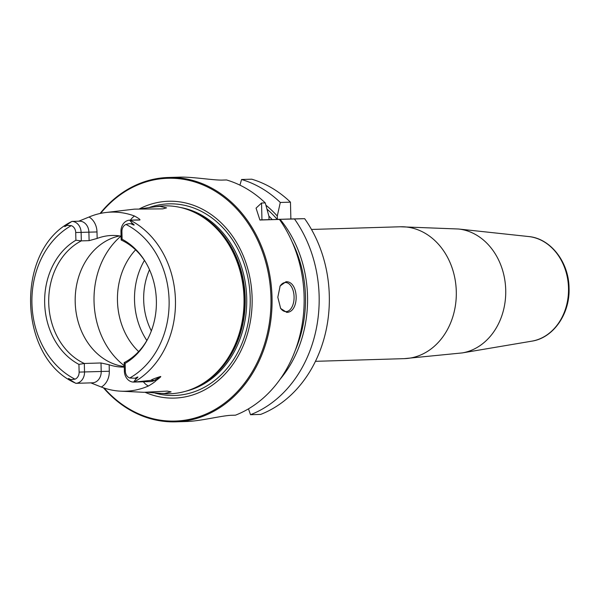 <?xml version="1.0" encoding="UTF-8"?>
<svg xmlns="http://www.w3.org/2000/svg" width="599" height="599" viewBox="0 0 599 599"><rect width="100%" height="100%" fill="white"/><g stroke="black" fill="none" stroke-linecap="round" stroke-linejoin="round"><path stroke-width="0.9" d="M100.063 213.491A122.233 100.123 88.3 0 1 168.244 177.484A122.233 100.123 88.3 0 1 168.94 177.469A122.233 100.123 -91.7 0 1 272.021 297.067A122.233 100.123 -91.7 0 1 175.612 421.838A122.233 100.123 -91.7 0 1 174.915 421.853A122.233 100.123 88.3 0 1 103.447 387.815M269.018 219.631L261.958 219.848L261.546 203.024L256.058 208.138L259.914 220.028L279.456 219.436L269.018 219.631L268.936 216.306L265.267 202.911A122.233 100.123 88.3 0 0 226.549 179.955L222.828 180.067C213.993 180.471 192.526 176.698 179.513 177.147L168.244 177.484M239.929 185.143L241.577 179.498L251.752 179.191A122.233 100.123 88.3 0 1 290.463 202.155L290.874 218.972L277.359 219.384L277.285 216.052A112.133 91.857 -91.7 0 0 265.904 205.195M279.456 219.436A122.233 100.123 88.3 0 1 235.482 415.174L231.761 415.287C223.038 415.384 201.706 420.783 188.663 421.404A122.233 100.123 88.3 0 1 186.184 421.516L175.612 421.838M250.509 414.718L260.677 414.411A122.233 100.123 88.3 0 0 304.659 218.672L294.483 218.979A122.233 100.123 88.3 0 1 250.509 414.718L248.48 408.847M304.659 218.672L290.874 218.972M241.577 179.498A122.233 100.123 88.3 0 1 280.295 202.462L290.463 202.155M261.546 203.024L265.267 202.911M286 281.732C299.028 281.058 299.792 312.281 286.749 312.379L280.646 308.448L277.816 297.246L280.16 285.925L286 281.732M294.483 218.979L277.359 219.384M280.242 379.077A112.133 91.857 -91.7 0 0 280.092 219.324M277.285 216.052L280.295 202.462M261.958 219.848L259.861 219.908M279.92 286.374A14.548 8.349 -91.2 0 1 285.379 282.518A14.548 8.349 88.8 0 1 285.423 282.518A14.548 8.349 88.8 0 1 294.079 296.849A14.548 8.349 88.8 0 1 286.09 311.615A14.548 8.349 -91.2 0 1 286.052 311.615A14.548 8.349 -91.2 0 1 280.392 308.006M104.106 388.04A121.455 99.486 88.3 0 0 174.451 421.09A121.455 99.486 -91.7 0 0 270.95 297.523A121.455 99.486 -91.7 0 0 168.521 178.255A121.455 99.486 88.3 0 0 100.625 213.371M139.492 208.834A98.461 80.655 88.3 0 1 169.083 201.242A98.461 80.655 -91.7 0 1 252.119 297.928A98.461 80.655 -91.7 0 1 173.89 398.103A98.461 80.655 88.3 0 1 145.033 392.278M199.1 385.711A93.983 76.986 -91.7 0 0 243.988 297.486A93.983 76.986 -91.7 0 0 193.866 212.128L195.154 212.735A93.287 76.417 -91.7 0 1 244.909 297.456A93.287 76.417 -91.7 0 1 200.358 385.03L199.1 385.711A93.983 76.986 -91.7 0 1 169.33 393.76A93.983 76.986 88.3 0 1 164.358 393.67L146.463 392.218M140.331 208.819L158.705 206.273A93.983 76.986 88.3 0 1 164.74 205.854A93.983 76.986 -91.7 0 1 193.866 212.128M148.065 338.345A65.965 54.037 88.3 0 1 124.165 362.612L125.139 363.391L125.326 371.103A7.293 5.975 -91.7 0 0 129.751 377.991L135.097 378.239C138.519 376.382 138.803 376.629 135.943 378.995L133.614 382.08L150.551 381.57A11.179 9.157 -91.7 0 0 154.609 380.268L160.18 376.621C161.693 376.082 160.315 377.415 156.062 380.612C154.924 381.885 152.371 383.682 148.402 386.011A90.112 73.819 88.3 0 1 124.966 391.229A90.112 73.819 88.3 0 1 120.197 391.147L143.895 392.308L167.196 391.102L171.089 391.858L164.598 393.491L158.922 393.363M152.932 206.954L160.023 206.408L166.582 207.86L162.741 208.871L134.543 209.126L105.948 212.503A89.341 73.183 88.3 0 1 111.684 212.098A89.341 73.183 88.3 0 1 134.505 216.022C139.567 218.807 141.117 220.155 139.155 220.05L129.661 220.162L132.132 223.165C135.082 225.419 134.812 225.681 131.331 223.966C130.589 223.442 128.815 223.607 126 224.453A7.293 5.975 88.3 0 0 121.919 231.528L120.961 231.528A11.179 9.157 88.3 0 1 129.661 220.162M134.895 382.042L150.836 380.38C151.584 379.609 154.699 378.358 160.18 376.621M120.197 391.147A90.112 73.819 88.3 0 1 101.306 387.029L90.846 382.873M121.073 236.156A65.965 54.037 88.3 0 0 112.253 235.467A65.965 54.037 -91.7 0 0 111.878 235.474A65.965 54.037 -91.7 0 0 97.158 238.439L89.109 240.648L81.322 240.88A65.965 54.037 88.3 0 0 48.721 302.914A65.965 54.037 88.3 0 0 84.317 363.473L84.526 371.964A11.179 9.157 88.3 0 1 75.826 383.33L71.004 380.395C67.65 378.179 67.59 377.924 70.809 379.631L75.04 379.174A7.293 5.975 88.3 0 0 79.12 372.099L78.933 364.394L84.317 363.473L100.999 362.972L109.153 364.769A65.965 54.037 -91.7 0 0 124.278 367.09M100.999 362.972L101.209 371.462A11.179 9.157 88.3 0 1 92.396 382.828L75.826 383.33M72.06 221.405L79.412 221.181A11.179 9.157 -91.7 0 1 88.899 232.157L81.112 232.39A11.179 9.157 -91.7 0 0 71.873 221.413L72.06 221.405M78.754 221.203L89.079 217.003A89.341 73.183 88.3 0 1 105.948 212.503M119.575 235.916A65.965 54.037 -91.7 0 0 75.227 303.034A65.965 54.037 -91.7 0 0 124.263 366.543M125.139 363.391A68.204 55.872 88.3 0 0 147.728 338.997A68.204 55.872 88.3 0 0 145.4 261.853A68.204 55.872 88.3 0 0 122.106 239.233L121.17 240.019A65.965 54.037 88.3 0 1 145.782 262.482M78.933 364.394A68.204 55.872 88.3 0 1 44.663 303.019A68.204 55.872 88.3 0 1 75.901 240.236L75.714 232.524A7.293 5.975 -91.7 0 0 71.288 225.636L67.036 225.359C63.906 227.216 63.958 226.954 67.193 224.573L71.873 221.413M124.165 362.612L124.375 371.103A11.179 9.157 -91.7 0 0 133.614 382.08M75.714 232.524L81.112 232.39L81.322 240.88L75.901 240.236M122.106 239.233L121.919 231.528M121.17 240.019L120.961 231.528M138.646 351.568A65.965 54.037 88.3 0 1 135.584 249.85M144.441 260.4A65.965 54.037 -91.7 0 0 136.744 279.583A65.965 54.037 -91.7 0 0 138.025 321.82A65.965 54.037 -91.7 0 0 146.852 340.509M315.456 361.324L404.265 358.644A65.965 54.037 -91.7 0 0 456.296 291.541A65.965 54.037 88.3 0 0 400.289 226.774L458.512 229.005L528.647 236.545A52.667 43.143 88.3 0 1 568.511 288.067A52.667 43.143 -91.7 0 1 531.807 341.16L462.248 352.916A62.378 51.095 -91.7 0 0 505.721 290.028A62.378 51.095 88.3 0 0 458.52 229.005M267.004 209.141A109.617 89.798 88.3 0 1 277.285 219.474M292.102 241.846A109.617 89.798 88.3 0 1 295.367 350.123M272.171 219.563A106.712 87.409 -91.7 0 0 268.891 216.127M149.518 207.404A95.862 78.521 88.3 0 1 169.352 203.84A95.862 78.521 -91.7 0 1 250.202 297.965A95.862 78.521 -91.7 0 1 174.039 395.497A95.862 78.521 88.3 0 1 155.036 393.079M186.064 391.14A93.204 76.35 -91.7 0 0 246.691 297.404A93.204 76.35 -91.7 0 0 180.531 207.494M197.123 386.744A93.204 76.35 -91.7 0 0 245.186 297.448A93.204 76.35 -91.7 0 0 191.83 211.215M134.049 382.065A88.39 72.404 -91.7 0 0 175.447 300.174A88.39 72.404 -91.7 0 0 130.088 220.155L137.568 219.923A11.179 9.157 88.3 0 1 139.155 220.05M109.153 364.769L109.31 371.253A16.997 13.919 88.3 0 1 101.306 387.029M143.401 381.788A16.997 13.919 -91.7 0 0 148.402 386.011M120.953 236.133A77.608 63.569 -91.7 0 0 124.24 365.66M79.12 372.099L109.31 371.253M70.809 379.631L71.004 380.395M129.751 377.991A83.74 68.6 -91.7 0 0 169.098 300.331A83.74 68.6 -91.7 0 0 126 224.453M71.288 225.636A83.74 68.6 -91.7 0 0 31.934 303.296A83.74 68.6 -91.7 0 0 75.04 379.174M135.943 378.995L135.097 378.239M124.375 371.103L125.326 371.103M156.062 380.612A5.818 2.988 56.8 0 0 154.609 380.268L150.836 380.38M131.331 223.966L132.132 223.165M97.158 238.439L97.001 231.955A16.997 13.919 -91.7 0 0 89.079 217.003M130.417 220.14A16.997 13.919 88.3 0 1 134.505 216.022M89.109 240.648L88.899 232.157L97.001 231.955M67.193 224.573L67.036 225.359M149.503 269.707A61.113 50.061 -91.7 0 0 151.345 330.91M311.48 229.454L400.289 226.774M462.248 352.916L404.265 358.644M528.647 236.545C550.638 238.402 568.878 262.145 569.05 288.044C570.128 313.659 553.424 338.001 531.807 341.16M74.733 382.798C17.828 356.982 15.26 250.157 70.884 221.944"/></g></svg>
